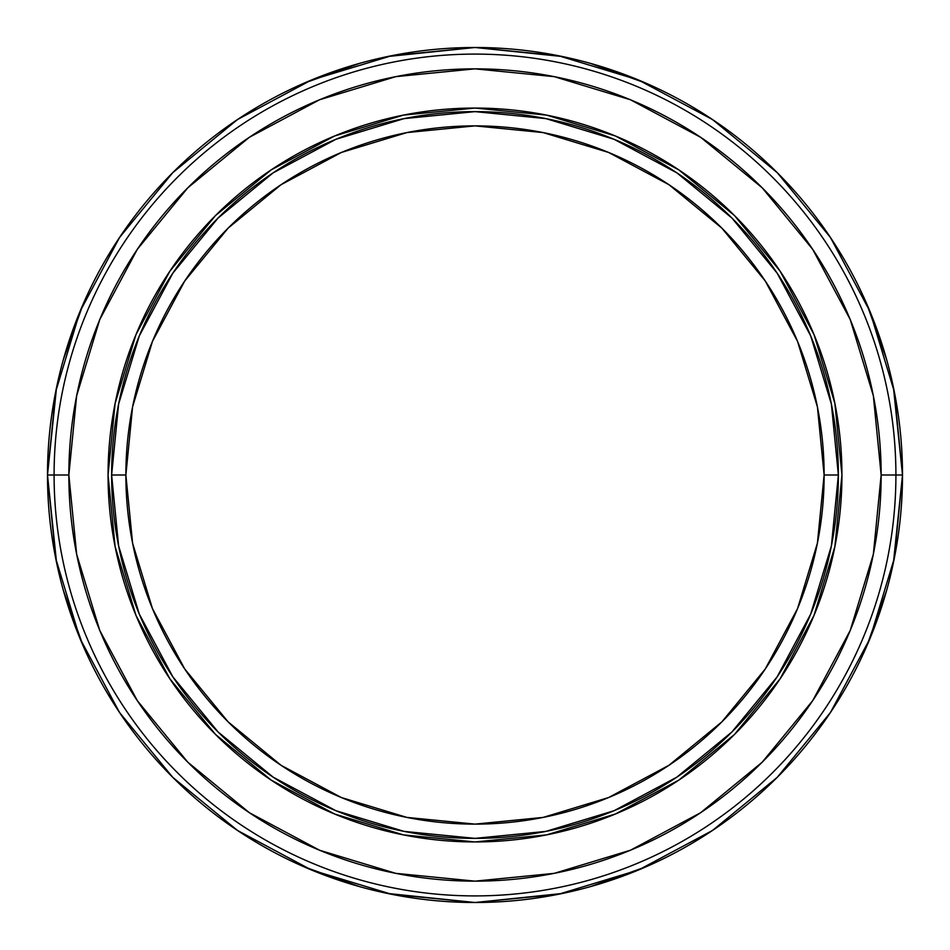 <?xml version="1.0" encoding="UTF-8"?>
<svg xmlns="http://www.w3.org/2000/svg" width="950" height="950" viewBox="0 0 950 950"><rect width="100%" height="100%" fill="white"/><g stroke="black" fill="none" stroke-linecap="round" stroke-linejoin="round"><path stroke-width="1.43" d="M54.091 475L68.851 475A406.149 406.149 0 0 1 475 68.851A406.149 406.149 0 0 1 881.149 475L895.909 475A420.909 420.909 0 0 0 475 54.091A420.909 420.909 0 0 0 54.091 475A420.909 420.909 0 0 1 475 54.091A420.909 420.909 0 0 1 895.909 475L902.5 475A427.5 427.5 0 0 0 475 47.5A427.5 427.5 0 0 0 47.5 475L54.091 475L47.5 475L55.718 558.398L80.038 638.602L119.546 712.512L172.71 777.29L237.488 830.454L311.398 869.962L391.602 894.283L475 902.5L558.398 894.283L638.602 869.962L712.512 830.454L777.29 777.29L830.454 712.512L869.962 638.602L894.283 558.398L902.5 475L894.283 391.602L869.962 311.398L830.454 237.488L777.29 172.71L712.512 119.546L638.602 80.038L558.398 55.718L475 47.5L391.602 55.718L311.398 80.038L237.488 119.546L172.71 172.71L119.546 237.488L80.038 311.398L55.718 391.602L47.5 475A427.5 427.5 0 0 0 475 902.5A427.5 427.5 0 0 0 902.5 475L895.909 475A420.909 420.909 0 0 1 475 895.909A420.909 420.909 0 0 1 54.091 475A420.909 420.909 0 0 0 475 895.909A420.909 420.909 0 0 0 895.909 475L881.149 475L873.347 395.758L850.238 319.568L812.701 249.351L762.197 187.803L700.649 137.299L630.432 99.762L554.242 76.653L475 68.851L395.758 76.653L319.568 99.762L249.351 137.299L187.803 187.803L137.299 249.351L99.762 319.568L76.653 395.758L68.851 475L76.653 554.242L99.762 630.432L137.299 700.649L187.803 762.197L249.351 812.701L319.568 850.238L395.758 873.347L475 881.149L554.242 873.347L630.432 850.238L700.649 812.701L762.197 762.197L812.701 700.649L850.238 630.432L873.347 554.242L881.149 475A406.149 406.149 0 0 1 475 881.149A406.149 406.149 0 0 1 68.851 475L54.091 475M841.938 475A366.938 366.938 0 0 1 475 841.938A366.938 366.938 0 0 1 108.062 475A366.938 366.938 0 0 1 475 108.062A366.938 366.938 0 0 1 841.938 475L834.884 546.582L814.008 615.422L780.092 678.858L734.469 734.469L678.858 780.092L615.422 814.008L546.582 834.884L475 841.938L403.418 834.884L334.578 814.008L271.142 780.092L215.531 734.469L169.908 678.858L135.993 615.422L115.116 546.582L108.062 475L115.116 403.418L135.993 334.578L169.908 271.142L215.531 215.531L271.142 169.908L334.578 135.993L403.418 115.116L475 108.062L546.582 115.116L615.422 135.993L678.858 169.908L734.469 215.531L780.092 271.142L814.008 334.578L834.884 403.418L841.938 475M111.625 475A363.375 363.375 0 0 1 475 111.625A363.375 363.375 0 0 1 838.375 475A363.375 363.375 0 0 0 475 111.625A363.375 363.375 0 0 0 111.625 475L125.875 475A349.125 349.125 0 0 1 475 125.875A349.125 349.125 0 0 1 824.125 475L838.375 475L824.125 475L817.416 406.885L797.549 341.394L765.284 281.034L721.869 228.131L668.966 184.716L608.606 152.451L543.115 132.584L475 125.875L406.885 132.584L341.394 152.451L281.034 184.716L228.131 228.131L184.716 281.034L152.451 341.394L132.584 406.885L125.875 475L132.584 543.115L152.451 608.606L184.716 668.966L228.131 721.869L281.034 765.284L341.394 797.549L406.885 817.416L475 824.125L543.115 817.416L608.606 797.549L668.966 765.284L721.869 721.869L765.284 668.966L797.549 608.606L817.416 543.115L824.125 475A349.125 349.125 0 0 1 475 824.125A349.125 349.125 0 0 1 125.875 475L111.625 475A363.375 363.375 0 0 0 475 838.375A363.375 363.375 0 0 0 838.375 475A363.375 363.375 0 0 1 475 838.375A363.375 363.375 0 0 1 111.625 475L118.607 404.106L139.282 335.944L172.864 273.125L218.061 218.061L273.125 172.864L335.944 139.282L404.106 118.607L475 111.625L545.894 118.607L614.056 139.282L676.875 172.864L731.939 218.061L777.136 273.125L810.718 335.944L831.393 404.106L838.375 475L831.393 545.894L810.718 614.056L777.136 676.875L731.939 731.939L676.875 777.136L614.056 810.718L545.894 831.393L475 838.375L404.106 831.393L335.944 810.718L273.125 777.136L218.061 731.939L172.864 676.875L139.282 614.056L118.607 545.894L111.625 475M107.433 256.702L121.647 234.389M234.389 121.647L256.702 107.433M646.285 83.315L590.758 63.472M562.471 56.549L475 47.5L387.529 56.549M359.242 63.472L303.715 83.315M842.567 256.702L828.352 234.389M715.611 121.647L693.298 107.433M119.546 712.512L172.71 777.29L237.381 830.371M712.512 830.454L777.29 777.29L830.371 712.619M830.454 237.488L777.29 172.71L712.619 119.629M237.488 119.546L172.71 172.71L119.629 237.381M893.451 562.471L902.5 475L893.451 387.529M886.528 359.242L866.685 303.715M866.685 646.285L886.528 590.758M842.567 693.298L828.352 715.611M715.611 828.352L693.298 842.567M303.715 866.685L359.242 886.528M387.529 893.451L475 902.5L562.471 893.451M590.758 886.528L646.285 866.685M107.433 693.298L121.647 715.611M234.389 828.352L256.702 842.567M56.549 387.529L47.5 475L56.549 562.471M63.472 590.758L83.315 646.285M83.315 303.715L63.472 359.242"/></g></svg>
